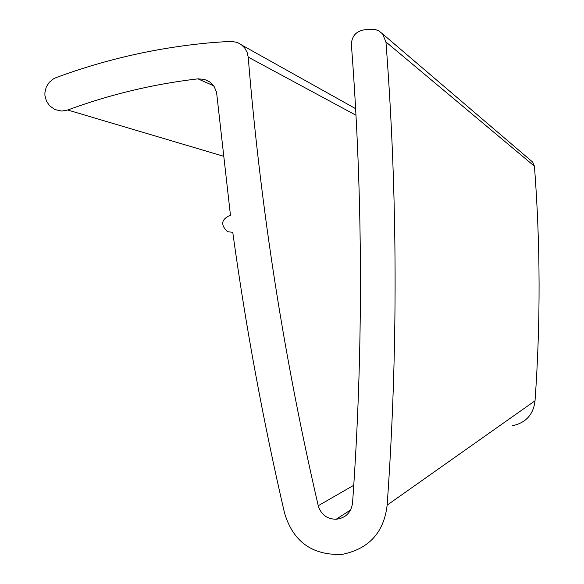 <?xml version="1.0" encoding="UTF-8"?>
<svg xmlns="http://www.w3.org/2000/svg" width="584" height="584" viewBox="0 0 584 584"><rect width="100%" height="100%" fill="white"/><g stroke="black" fill="none" stroke-linecap="round" stroke-linejoin="round"><path stroke-width="0.88" d="M212.62 42.566L231.096 41.289L237.301 42.442L241.265 44.618L244.711 48.005L247.112 52.297L248.207 57.115C260.581 208.152 283.926 357.685 318.243 505.715C320.981 514.526 326.945 519.052 336.121 519.278C345.611 518.044 351.086 512.672 352.539 503.167C363.445 350.385 363.065 197.618 351.407 44.858C351.597 36.398 355.839 31.39 364.131 29.842L372.869 29.215L375.592 29.616L378.987 30.974L382.535 33.85L385.951 41.96C397.74 196.348 398.135 350.736 387.141 505.138C383.958 532.499 368.957 548.916 342.122 554.391C312.184 555.515 292.964 541.631 284.466 512.752C262.968 419.962 245.733 326.485 232.761 232.337L227.475 231.68C220.285 224.701 221.278 219.204 230.446 215.189L216.562 92.272L214.116 86.447L209.744 81.906L204.356 79.344L197.888 78.855C153.169 84.103 109.785 94.491 67.722 110.011L61.773 111.07L54.911 109.573L49.53 105.726L46.399 101.032L44.939 95.557L44.902 92.71L46.194 87.184L49.187 82.373L53.56 78.796L56.122 77.599C106.587 58.94 158.753 47.26 212.62 42.566M531.214 160.834L532.703 162.111L534.44 166.221C540.426 244.397 540.623 322.58 535.032 400.777L387.141 505.138M535.032 400.777C533.418 414.64 525.783 422.977 512.139 425.794M213.656 85.782L197.888 78.855M534.44 166.221L385.951 41.96M223.227 156.154L67.722 110.011M356.006 115.267L248.207 57.115M353.773 485.275L318.243 505.715M532.703 162.111L382.535 33.85M355.649 108.682L241.98 45.172M350.634 509.949L336.121 519.278"/></g></svg>
